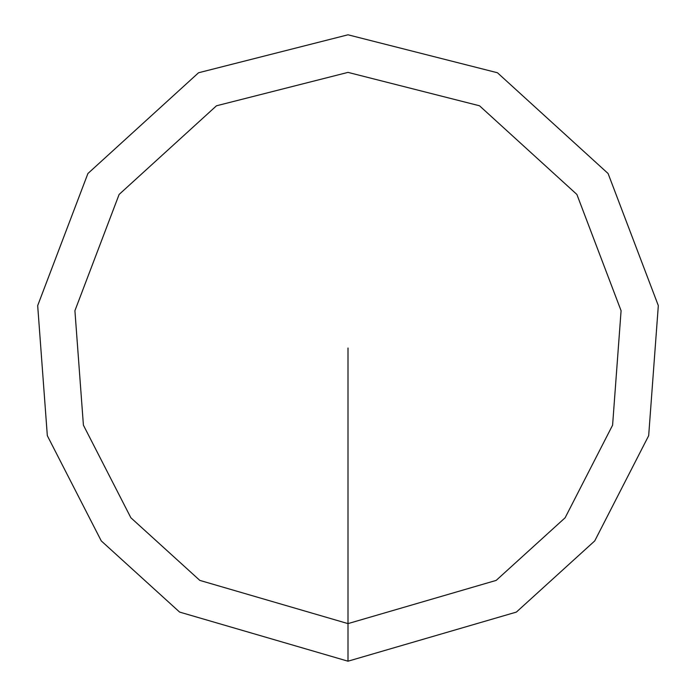 <?xml version="1.0" encoding="UTF-8"?>
<svg xmlns="http://www.w3.org/2000/svg" width="696" height="696" viewBox="0 0 696 696"><rect width="100%" height="100%" fill="white"/><g stroke="black" fill="none" stroke-linecap="round" stroke-linejoin="round"><path stroke-width="1.04" d="M348 623.616L348 661.2L516.38 612.088L594.732 540.914L648.672 435.696L658.32 305.622L608.095 173.522L497.449 72.758L348 34.8L198.551 72.758L87.905 173.522L37.68 305.622L47.328 435.696L101.268 540.914L179.62 612.088L348 661.2L348 623.616L496.17 580.403L565.126 517.772L612.593 425.169L621.084 310.712L576.888 194.454L479.509 105.783L348 72.384L216.491 105.783L119.112 194.454L74.916 310.712L83.407 425.169L130.874 517.772L199.83 580.403L348 623.616L348 348"/></g></svg>
